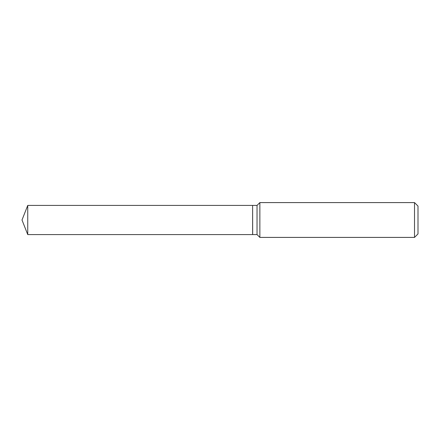 <?xml version="1.0" encoding="UTF-8"?>
<svg xmlns="http://www.w3.org/2000/svg" width="440" height="440" viewBox="0 0 440 440"><rect width="100%" height="100%" fill="white"/><g stroke="black" fill="none" stroke-linecap="round" stroke-linejoin="round"><path stroke-width="0.66" d="M27.742 205.42L27.742 234.581L252.615 234.581L252.615 205.42L27.742 205.42L22 220L27.742 234.581M252.615 205.48L252.67 234.581L257.037 234.581L259.864 237.407L414.519 237.407L414.519 202.593L259.864 202.593L259.864 237.407M414.519 202.593L418 206.074L418 233.926L414.519 237.407M252.67 205.42L257.037 205.42L257.037 234.581M257.037 205.42L259.864 202.593"/></g></svg>
